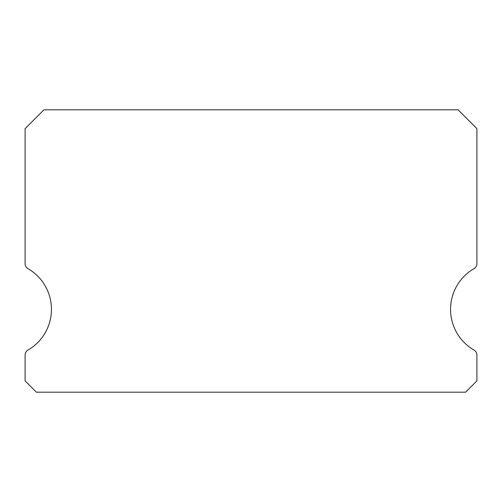 <?xml version="1.0" encoding="UTF-8"?>
<svg xmlns="http://www.w3.org/2000/svg" width="502" height="502" viewBox="0 0 502 502"><rect width="100%" height="100%" fill="white"/><g stroke="black" fill="none" stroke-linecap="round" stroke-linejoin="round"><path stroke-width="0.75" d="M474.076 350.114A47.062 47.062 0 0 1 474.076 268.601A5.647 5.647 0 0 0 476.9 263.707L476.9 128.637L458.075 109.812L43.925 109.812L25.1 128.637L25.1 263.707A5.647 5.647 0 0 0 27.924 268.601A47.062 47.062 0 0 1 27.924 350.114A5.647 5.647 0 0 0 25.1 355.008L25.1 380.892L36.395 392.187L465.605 392.187L476.9 380.892L476.9 355.008A5.647 5.647 0 0 0 474.076 350.114"/></g></svg>
